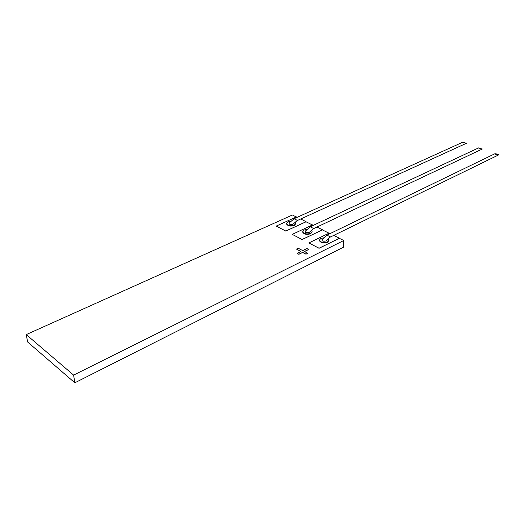 <?xml version="1.0" encoding="UTF-8"?>
<svg xmlns="http://www.w3.org/2000/svg" width="525" height="525" viewBox="0 0 525 525"><rect width="100%" height="100%" fill="white"/><g stroke="black" fill="none" stroke-linecap="round" stroke-linejoin="round"><path stroke-width="0.79" d="M322.455 239.262L322.042 239.538C321.727 241.06 323 241.546 325.861 240.982L326.484 240.437M326.274 240.706L330.435 236.9L327.029 235.2M495.134 153.72L494.858 153.759C495.305 154.252 496.499 154.632 498.448 154.908L498.717 154.868C498.271 154.376 497.077 153.989 495.134 153.72M289.656 222.672L289.209 222.948C288.862 224.365 290.069 224.812 292.838 224.28L293.501 223.716M293.285 223.998L297.373 220.388L294.184 218.794M462.978 142.209L466.41 143.292L462.978 142.209M305.78 230.829L305.347 231.105C305.018 232.575 306.259 233.034 309.067 232.49L309.717 231.938M309.501 232.214L313.628 228.506L310.334 226.859M478.833 147.886L478.544 147.919C478.964 148.398 480.132 148.765 482.055 149.041L478.833 147.886M324.069 237.759L320.788 238.422L319.384 240.188C320.749 242.478 323.485 243.036 327.6 241.861L328.985 240.115L328.269 238.941M319.384 240.391L319.384 240.601C320.749 242.891 323.485 243.456 327.593 242.281L328.978 240.325M307.381 229.366L304.146 230.002L302.708 231.755C304.027 233.933 306.698 234.458 310.721 233.33L312.139 231.591L311.476 230.501M302.708 231.971L302.708 232.168C304.027 234.347 306.698 234.872 310.721 233.743L312.139 231.787M291.244 221.235L288.035 221.852L286.565 223.591C287.844 225.671 290.456 226.163 294.4 225.074L295.844 223.348L295.234 222.338M286.565 223.814L286.571 223.998C287.851 226.078 290.463 226.57 294.4 225.481L295.844 223.532M304.513 251.547L308.739 249.473L307.04 248.502L302.728 250.602L298.239 248.233L296.474 249.093L300.963 251.468L297.15 253.326L298.85 254.238L302.662 252.368L305.99 254.126L307.755 253.253L304.428 251.501L308.739 249.388M297.15 253.326L298.85 254.317L302.662 252.453L305.99 254.212L307.755 253.253M296.474 249.093L300.877 251.508M297.248 217.284L296.494 216.91L276.209 226.091L285.771 231.112L305.996 221.767L312.414 224.956M296.343 216.976L292.392 215.014L26.25 334.596L73.605 375.099L343.757 240.509L339.294 238.298L319.043 248.299L308.838 242.944L319.043 248.213L339.36 238.33M329.004 233.192L322.37 229.898L302.124 239.558L292.261 234.38L302.124 239.472L322.435 229.93M343.757 240.509L343.573 247.144L74.839 382.791L27.648 342.011L26.25 334.596M73.605 375.099L74.839 382.791M313.412 225.304L312.565 224.884L292.261 234.38M322.435 229.779L316.942 227.056M330.113 233.592L329.155 233.12L308.838 242.944M339.367 238.186L333.743 235.397M276.209 226.091L285.771 231.026L306.062 221.799M306.062 221.655L300.687 218.991M466.41 143.292L297.275 220.546M498.717 154.868L330.343 237.057M322.042 239.538L327.082 235.069M327.127 235.043L494.858 153.759M289.209 222.948L294.23 218.656M294.282 218.63L462.683 142.242M305.347 231.105L310.38 226.728M310.433 226.695L478.544 147.919M319.384 240.188L319.384 240.601M302.708 231.755L302.708 232.168M286.565 223.591L286.571 223.998M313.569 228.644L482.337 149.002"/></g></svg>
